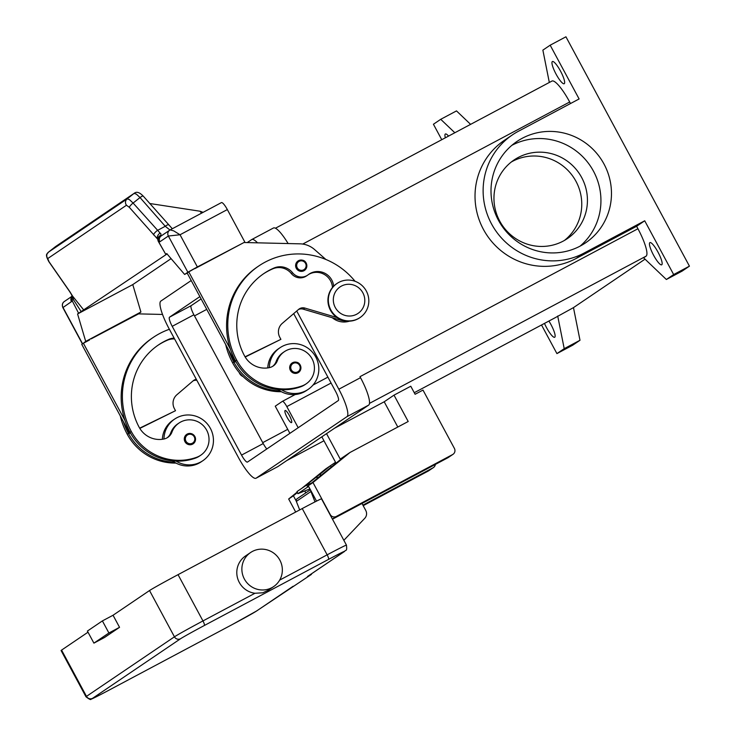 <?xml version="1.0" encoding="UTF-8"?>
<svg xmlns="http://www.w3.org/2000/svg" width="736" height="736" viewBox="0 0 736 736"><rect width="100%" height="100%" fill="white"/><g stroke="black" fill="none" stroke-linecap="round" stroke-linejoin="round"><path stroke-width="1.1" d="M277.619 466.725A27.425 5.842 -118 0 0 277.739 466.67A27.425 5.842 -118 0 0 277.858 466.596L368.653 405.122A27.425 5.842 -118 0 0 360.52 377.678L359.978 376.676A27.425 5.842 62 0 1 360.134 376.97M549.323 82.46L542.874 50.131L550.169 45.19L579.112 98.955L518.438 131.247A69.212 67.602 -124.1 0 0 512.431 134.863A69.212 67.602 -124.1 0 0 493.322 227.056A69.212 67.602 -124.1 0 0 584.044 253.092L575.929 258.575A69.212 67.602 -124.1 0 1 485.217 232.539A69.212 67.602 -124.1 0 1 504.326 140.355L512.431 134.863M584.044 253.092L644.718 220.791L673.661 274.556L689.439 266.156L565.938 36.8L550.169 45.19M498.447 220.266A61.208 59.791 -124.1 0 1 516.92 141.487A61.208 59.791 -124.1 0 1 604.026 164.073A61.208 59.791 -124.1 0 1 585.562 242.852A61.208 59.791 -124.1 0 1 498.447 220.266M511.842 145.342A61.208 59.791 -124.1 0 1 593.492 171.203A61.208 59.791 -124.1 0 1 580.097 246.128M470.598 124.356L456.495 110.906L440.726 119.306L454.83 132.747M441.756 139.711L433.43 124.246L440.726 119.306M673.661 274.556L666.365 279.496L643.632 257.821L646.07 256.174L369.472 403.383M689.439 266.156L682.143 271.096L666.365 279.496M645.04 259.155L573.473 307.62L555.275 317.658A27.425 5.842 62 0 1 555.156 317.731A27.425 5.842 62 0 1 555.036 317.786M551.816 81.135A27.425 5.842 62 0 1 551.936 81.07A27.425 5.842 62 0 1 569.682 101.991L570.51 103.528M644.718 220.791L636.612 226.283L637.937 228.74A27.425 5.842 62 0 1 646.07 256.174M636.612 226.283L575.929 258.575M349.398 321.163A18.28 17.857 -124.1 0 1 332.322 317.759M289.883 433.348L275.255 406.18L282.348 401.378A6.854 1.463 62 0 1 282.376 401.359A6.854 1.463 62 0 1 286.81 406.594L298.19 427.726M287.095 417.386A6.854 1.463 62 0 1 285.09 410.513A6.854 1.463 62 0 1 289.524 415.739A6.854 1.463 62 0 1 291.53 422.611A6.854 1.463 62 0 1 287.095 417.386M445.344 137.798A12.567 2.677 62 0 1 445.381 133.998A12.567 2.677 62 0 1 448.555 136.086M557.704 316.011L564.218 348.662L556.922 353.602L541.521 324.99M548.909 321.052A12.567 2.677 62 0 1 551.016 324.659A12.567 2.677 62 0 1 554.696 337.263A12.567 2.677 62 0 1 546.563 327.676A12.567 2.677 62 0 1 544.484 323.408M573.473 307.62L579.996 340.271L572.691 345.212L556.922 353.602M579.996 340.271L564.218 348.662M556.076 74.143A12.567 2.677 62 0 1 552.396 61.53A12.567 2.677 62 0 1 560.528 71.125A12.567 2.677 62 0 1 564.208 83.729A12.567 2.677 62 0 1 556.076 74.143M653.568 255.217A12.567 2.677 62 0 1 649.897 242.604A12.567 2.677 62 0 1 658.03 252.19A12.567 2.677 62 0 1 661.71 264.804A12.567 2.677 62 0 1 653.568 255.217M499.735 221.104A47.49 46.396 -124.1 0 1 514.068 159.979A47.49 46.396 -124.1 0 1 581.661 177.505A47.49 46.396 -124.1 0 1 567.327 238.63A47.49 46.396 -124.1 0 1 499.735 221.104M511.308 162.003A47.49 46.396 -124.1 0 1 575.984 181.341A47.49 46.396 -124.1 0 1 564.42 240.442M243.036 376.565A6.854 6.698 -124.1 0 1 239.145 372.425M242.954 376.482A6.854 6.698 -124.1 0 1 239.228 372.526M174.138 338.128A15.999 15.631 55.9 0 0 168.645 339.36A63.995 62.514 55.9 0 0 158.479 344.917A63.995 62.514 55.9 0 0 139.168 427.285A22.853 22.328 55.9 0 0 163.953 439.006A11.426 11.16 55.9 0 0 171.976 432.05A19.43 18.98 -124.1 0 1 206.844 430.514A19.43 18.98 -124.1 0 1 196.65 457.295A54.059 52.808 -124.1 0 1 131.284 431.48A73.14 71.438 -124.1 0 1 153.355 337.346A73.14 71.438 -124.1 0 1 169.381 329.277M192.62 444.13A5.713 5.584 -124.1 0 1 184.984 441.729A5.713 5.584 -124.1 0 1 186.714 434.369A5.713 5.584 -124.1 0 1 194.838 436.466C196.162 439.328 195.583 441.784 193.117 443.836A5.713 5.584 -124.1 0 1 192.62 444.13M194.847 436.476A5.713 5.584 -124.1 0 1 193.117 443.836M167.201 437.754A11.426 11.16 55.9 0 0 170.752 432.869A19.43 18.98 -124.1 0 1 177.808 423.835L179.023 423.016M163.962 439.006A25.144 24.555 -124.1 0 1 174.607 419.106A25.144 24.555 -124.1 0 1 176.787 417.79A25.144 24.555 -124.1 0 1 209.742 427.248A25.144 24.555 -124.1 0 1 202.796 460.745A25.144 24.555 -124.1 0 1 200.615 462.052A25.144 24.555 -124.1 0 1 176.106 461.132A54.059 52.808 -124.1 0 1 130.07 432.299A73.14 71.438 -124.1 0 1 124.945 420.44A73.14 71.438 -124.1 0 1 152.14 338.164L153.355 337.346M174.607 419.106L172.978 420.201A25.144 24.555 55.9 0 0 162.362 439.282M202.796 460.745L201.176 461.84A25.144 24.555 55.9 0 1 198.996 463.156A25.144 24.555 55.9 0 1 174.487 462.226A25.144 24.555 -124.1 0 1 172.537 460.892M200.808 455.188L199.594 456.007A19.43 18.98 -124.1 0 1 195.436 458.123A54.059 52.808 -124.1 0 1 176.106 461.132M174.598 338.974A15.999 15.631 55.9 0 0 167.431 340.179A63.995 62.514 55.9 0 0 157.881 345.331M175.959 463.073A54.059 52.808 -124.1 0 1 127.227 434.222A73.14 71.438 -124.1 0 1 120.281 415.877M174.487 462.226A54.059 52.808 -124.1 0 1 128.441 433.403A73.14 71.438 -124.1 0 1 123.326 421.544L129.683 433.338L130.438 432.98M196.3 379.27A6.854 6.698 55.9 0 0 193.255 380.733L176.898 394.735A11.426 11.16 55.9 0 0 174.423 408.701L175.508 410.706L139.665 428.168M193.053 380.898A6.854 6.698 -124.1 0 1 196.862 380.319M175.508 410.706L139.812 428.407M130.373 432.869L129.683 433.338M124.945 420.44L83.389 343.252L81.76 344.356L123.326 421.544M83.389 343.252L89.553 339.977M91.163 338.854L138.58 313.876L162.527 314.447M281.354 391.708A54.059 52.808 -124.1 0 1 232.622 362.857A73.14 71.438 -124.1 0 1 225.667 344.512M340.06 320.04A17.14 16.744 -124.1 0 1 339.121 319.764M308.182 389.381A25.144 24.555 55.9 0 0 315.128 355.893A25.144 24.555 55.9 0 0 282.173 346.426A25.144 24.555 55.9 0 0 279.993 347.742A25.144 24.555 55.9 0 0 269.348 367.641A11.426 11.16 55.9 0 0 277.362 360.686A19.43 18.98 -124.1 0 1 312.239 359.15A19.43 18.98 -124.1 0 1 306.194 383.824L304.98 384.652A19.43 18.98 -124.1 0 1 300.822 386.759A54.059 52.808 -124.1 0 1 281.502 389.767A25.144 24.555 55.9 0 0 306.001 390.696A25.144 24.555 55.9 0 0 308.182 389.381L306.562 390.476A25.144 24.555 -124.1 0 1 304.382 391.791A25.144 24.555 -124.1 0 1 279.873 390.862A54.059 52.808 -124.1 0 1 233.836 362.038A73.14 71.438 -124.1 0 1 228.712 350.18L187.156 272.992L188.775 271.888L230.34 349.076A73.14 71.438 -124.1 0 1 257.526 266.809L258.75 265.981A73.14 71.438 -124.1 0 1 355.046 281.272M267.757 367.917A25.144 24.555 -124.1 0 1 278.374 348.836L279.993 347.742M272.596 366.39A11.426 11.16 55.9 0 0 276.147 361.505A19.43 18.98 -124.1 0 1 283.194 352.47L284.409 351.652M306.194 383.824A19.43 18.98 -124.1 0 1 302.036 385.931A54.059 52.808 -124.1 0 1 236.67 360.116A73.14 71.438 -124.1 0 1 258.732 265.99M333.666 286.194A15.999 15.631 55.9 0 0 308.218 274.74A11.426 11.16 -124.1 0 1 292.578 272.752A15.999 15.631 55.9 0 0 274.04 267.996A63.995 62.514 55.9 0 0 263.874 273.553A63.995 62.514 55.9 0 0 244.554 355.92A22.853 22.328 55.9 0 0 269.348 367.641M303.94 270.728A5.713 5.584 -124.1 0 1 296.304 268.327A5.713 5.584 -124.1 0 1 298.034 260.967A5.713 5.584 -124.1 0 1 306.158 263.074A5.713 5.584 -124.1 0 1 303.94 270.728M298.016 372.766A5.713 5.584 -124.1 0 1 290.38 370.364A5.713 5.584 -124.1 0 1 292.1 363.004A5.713 5.584 -124.1 0 1 300.233 365.111A5.713 5.584 -124.1 0 1 298.016 372.766M360.116 317.51L359.711 317.786A20.571 20.093 -124.1 0 1 357.926 318.863A20.571 20.093 -124.1 0 1 330.961 311.126A20.571 20.093 -124.1 0 1 336.637 283.719L337.042 283.443A20.571 20.093 -124.1 0 1 338.827 282.376A20.571 20.093 -124.1 0 1 365.792 290.113A20.571 20.093 -124.1 0 1 360.116 317.51A20.571 20.093 -124.1 0 1 358.331 318.587A20.571 20.093 -124.1 0 1 331.366 310.85A20.571 20.093 -124.1 0 1 337.042 283.443M341.486 286.065A15.999 15.631 -124.1 0 1 362.866 292.808A15.999 15.631 -124.1 0 1 356.647 314.235A15.999 15.631 -124.1 0 1 335.266 307.492A15.999 15.631 -124.1 0 1 341.486 286.065M281.502 389.767A54.059 52.808 -124.1 0 1 235.456 360.944A73.14 71.438 -124.1 0 1 230.34 349.076M307.639 275.163L306.424 275.982A11.426 11.16 -124.1 0 1 291.364 273.58A15.999 15.631 55.9 0 0 272.817 268.815A63.995 62.514 55.9 0 0 263.267 273.967M332.488 287.5A15.999 15.631 55.9 0 0 308.43 274.583M279.873 390.862A25.144 24.555 -124.1 0 1 277.923 389.528M235.824 361.615L235.069 361.983L228.712 350.18M194.939 268.612L243.975 242.512L300.058 243.837A22.853 22.328 55.9 0 1 314.566 249.55L325.882 259.477M158.332 237.406A4.572 3.974 26.6 0 1 158.35 237.369A4.572 4.572 0 0 0 158.461 241.666A4.572 0.552 -29.5 0 1 158.498 241.509A13.717 2.926 -118 0 0 159.878 241.767L168.36 236.026L187.855 272.237L197.368 266.947L180.035 234.756L173.705 230.865L170.136 229.899A4.572 4.462 -124.1 0 0 169.749 230.129A4.572 4.462 -124.1 0 1 169.749 230.129A4.572 4.462 -124.1 0 0 168.36 236.026L180.035 234.756L227.341 209.576A9.145 1.95 -118 0 0 223.799 204.203A9.145 1.95 -118 0 0 221.426 202.602A9.145 1.95 -118 0 0 221.389 202.621L170.218 229.853M187.855 272.237L184.616 274.436L166.75 253.58L165.72 254.279L166.989 253.708M187.192 273.065L184.616 274.436M242.08 243.524L197.368 266.947M244.674 241.767L227.341 209.576M235.069 361.983L235.768 361.505M245.06 356.804L280.894 339.342L245.198 357.043M280.894 339.342L279.809 337.336A11.426 11.16 -124.1 0 1 282.284 323.371L298.65 309.368A6.854 6.698 -124.1 0 1 304.842 308.062L337.06 317.575M345.35 320.905A18.28 17.857 -124.1 0 1 340.51 320.169L303.223 309.166A6.854 6.698 55.9 0 0 298.448 309.534M196.549 267.49L188.775 271.888M140.907 312.027L85.707 341.403L77.574 313.968L132.774 284.593L140.907 312.027L136.684 314.888M83.306 343.307L85.707 341.403M77.574 313.968L167.063 253.948M71.475 296.672L64.345 301.502A4.572 4.462 55.9 0 0 64.345 301.502C62.348 302.901 61.842 304.943 62.854 307.62L71.447 301.64A13.717 2.926 -118 0 0 71.889 300.159L73.398 299.607L81.282 311.742M132.774 284.593L171.083 258.649M55.467 246.643L134.108 193.384L136.372 194.138L140.033 197.561L165.25 226.283L169.942 230.009M160.089 233.036L133.096 203.044L129.435 199.612L127.172 198.867L48.429 252.19A4.572 4.462 55.9 0 0 47.739 258.557L126.482 205.234L129.37 207.377L157.375 238.832A4.572 2.824 -48.2 0 1 160.089 233.036L160.991 234.002L160.733 235.474A4.572 4.177 122.4 0 0 158.498 241.509L165.72 254.279L158.461 241.666M153.511 234.876A4.572 1.076 -41.3 0 1 154.643 232.981A4.572 1.076 -41.3 0 1 157.246 230.543L165.25 226.283A4.572 1.076 -41.3 0 1 167.606 224.857A4.572 1.076 -41.3 0 1 168.461 224.839A4.572 1.076 -41.3 0 1 168.489 224.866M126.482 205.234A4.572 4.462 -124.1 0 1 127.172 198.867L134.108 193.384A4.572 4.462 -124.1 0 1 134.357 193.209A4.572 4.462 -124.1 0 1 134.366 193.2A4.572 4.462 -124.1 0 1 134.762 192.961M55.494 246.624L48.401 252.209L55.513 246.606A4.572 4.462 -124.1 0 1 55.77 246.422L134.366 193.2C136.648 191.378 139.61 192.354 143.244 196.126M203.108 212.345L200.026 211.223L201.554 213.173M200.026 211.223L149.73 203.504M72.073 295.486A4.572 2.788 38.1 0 0 73.195 299.396A4.572 2.788 38.1 0 0 73.398 299.607L72.652 296.203L69.791 291.576L49.054 261.768L47.739 258.557M83.95 310.224L72.652 296.203A4.572 2.935 -27.7 0 1 72.119 295.587A4.572 2.935 -27.7 0 0 72.119 295.587L69.552 291.419A4.572 1.205 -34.8 0 0 69.791 291.576M157.872 239.384L157.375 238.832L157.872 239.504M158.35 237.369A4.572 3.974 26.6 0 1 160.733 235.474A9.145 1.95 62 0 0 161.515 235.704M334.54 428.223L384.201 401.782L397.799 427.036M394.008 395.14L408.204 421.498L350.051 452.447L312.984 482.531L330.206 514.519A4.572 4.462 -124.1 0 0 336.315 516.442L452.631 454.544A4.572 4.462 -124.1 0 0 454.406 448.426L422.988 390.08L415.104 394.275L410.771 386.225L394.008 395.14L384.201 401.782M363.188 505.669L428.306 471.012A4.572 4.462 55.9 0 0 428.702 470.773L433.449 467.562A4.572 4.462 -124.1 0 1 433.053 467.802L362.903 505.135M297.234 492.044L288.668 498.999L295.688 512.044M321.834 436.825L335.542 462.272L325.726 468.915L301.88 488.272M350.051 452.447L340.244 459.089L326.536 433.642M331.384 467.406L330.473 465.704L320.988 473.404A2.282 2.236 55.9 0 0 320.5 475.925L320.602 476.155M332.47 519.184L447.884 457.755A4.572 4.462 55.9 0 0 448.279 457.516L453.026 454.305M312.984 482.531L308.246 485.742L316.526 501.124M345.304 455.658L308.246 485.742M296.231 501.032L293.406 495.788L288.668 498.999M435.344 464.425A4.572 4.462 -124.1 0 1 433.449 467.562M293.406 495.788L297.427 492.522M305.78 492.862L304.75 490.949M335.257 464.26A2.282 2.236 -124.1 0 1 335.828 463.358M303.296 487.315L320.988 473.404M317.336 478.538L317.179 478.179A2.282 2.236 -124.1 0 1 317.667 475.658M308.724 486.643L307.62 487.085L306.765 484.969L297.031 491.556L297.896 493.672L309.939 488.897M306.765 484.969L311.521 483.083M307.62 487.085L297.896 493.672M362.002 503.461L365.746 510.416A6.854 6.698 -124.1 0 1 364.752 518.328L343.85 540.307M315.008 501.897L310.932 491.519A2.282 2.236 -124.1 0 1 310.785 490.461M113.05 615.25L102.396 620.908L108.9 632.988L119.545 627.32L113.05 615.25L149.528 590.539A27.425 0.607 -28.3 0 1 178.048 574.66L202.961 620.936A27.425 0.607 151.7 0 0 174.441 636.815L86.48 696.376A4.572 4.462 55.9 0 0 92.589 698.308L180.55 638.747A22.853 0.506 -28.3 0 1 204.323 625.508L328.514 559.406A22.853 0.506 -28.3 0 1 344.172 551.66A4.572 4.462 55.9 0 0 344.568 551.42L307.887 576.26A4.572 4.462 -124.1 0 1 307.492 576.5L312.874 572.884M273.645 586.601L268.281 590.235L262.77 592.802L254.96 593.262A20.571 20.093 -124.1 0 1 239.301 582.443A20.571 20.093 -124.1 0 1 245.502 555.965L250.58 552.534A20.571 20.093 55.9 0 0 244.37 579.011A20.571 20.093 55.9 0 0 273.645 586.592A20.571 20.093 55.9 0 0 279.855 560.124A20.571 20.093 55.9 0 0 250.571 552.534M178.048 574.66L302.238 508.558A27.425 0.607 -28.3 0 1 321.522 498.852L346.444 545.128A27.425 0.607 151.7 0 0 327.152 554.834L279.671 580.106M311.429 574.402L256.211 611.22A22.853 0.506 -28.3 0 1 232.447 624.459A4.572 0.975 -118 0 0 232.447 624.459L108.247 690.561A4.572 0.975 -118 0 0 108.247 690.561A22.853 0.506 -28.3 0 1 92.589 698.308M61.566 650.109L86.48 696.376A27.425 0.607 151.7 0 0 85.992 696.79L61.07 650.514A27.425 0.607 -28.3 0 1 61.566 650.109L88.007 632.196M119.545 627.32L104.549 637.477L93.904 643.135L108.9 632.988M102.396 620.908L87.4 631.065L93.904 643.135M310.399 489.744L297.151 498.714A2.282 2.236 55.9 0 0 296.341 501.4L299.69 509.919M293.692 313.6L335.588 391.414A9.145 1.95 62 0 1 338.302 400.559L247.508 462.042A9.145 1.95 62 0 1 247.471 462.07A9.145 1.95 62 0 1 241.546 455.096L172.215 326.333A9.145 1.95 62 0 1 169.51 317.188L199.879 296.617M201.121 298.926L191.194 305.642A9.145 1.95 -118 0 0 193.899 314.787L263.23 443.56A9.145 1.95 -118 0 0 266.809 448.969M296.718 311.015L338.836 389.224A27.425 5.842 62 0 1 346.969 416.659L256.174 478.142A27.425 5.842 62 0 1 256.054 478.207A27.425 5.842 62 0 1 238.308 457.295L168.976 328.532A27.425 5.842 62 0 1 160.844 301.088L191.213 280.526M288.126 243.561A27.425 5.842 -118 0 0 273.433 228.004A27.425 5.842 -118 0 0 273.323 228.068M247.232 242.586L251.638 239.605A27.425 5.842 62 0 1 251.749 239.54A27.425 5.842 62 0 1 257.517 242.834M555.275 317.658L414.258 392.711L555.156 317.731M286.727 460.589L323.96 440.772L286.782 460.552M569.682 101.991L302.735 244.067M637.937 228.74L359.978 376.676M194.497 315.891L206.742 309.368M262.743 442.64L287.721 429.346M282.403 401.35L295.246 394.514L282.376 401.359M313.002 385.066L327.897 377.136L313.002 385.057M286.81 406.594L331.08 383.033M194.221 436.788A4.802 4.692 -124.1 0 1 192.354 443.219A4.802 4.692 -124.1 0 1 185.941 441.195A4.802 4.692 -124.1 0 1 187.8 434.764A4.802 4.692 -124.1 0 1 194.221 436.788M170.752 432.869L171.976 432.05M130.07 432.299L131.284 431.48M195.436 458.123L196.65 457.295M167.431 340.179L168.645 339.36M127.227 434.222L128.441 433.403M233.836 362.038L232.622 362.857M302.036 385.931L300.822 386.759M297.261 267.794A4.802 4.692 -124.1 0 1 299.12 261.363A4.802 4.692 -124.1 0 1 305.532 263.387A4.802 4.692 -124.1 0 1 303.674 269.818A4.802 4.692 -124.1 0 1 297.261 267.794M291.327 369.831A4.802 4.692 -124.1 0 1 293.195 363.4A4.802 4.692 -124.1 0 1 299.607 365.424A4.802 4.692 -124.1 0 1 297.74 371.855A4.802 4.692 -124.1 0 1 291.327 369.831M236.67 360.116L235.456 360.944M277.362 360.686L276.147 361.505M274.04 267.996L272.817 268.815M292.578 272.752L291.364 273.58M303.223 309.166L304.842 308.062M340.51 320.169L341.136 319.746M82.469 343.602L62.965 307.39A4.572 4.462 55.9 0 1 64.345 301.502M78.605 313.269L71.889 300.159A4.572 4.103 178.4 0 1 71.263 298.181A4.572 4.572 0 0 1 72.064 295.467M71.282 297.611A4.572 4.462 55.9 0 0 71.447 301.64M129.37 207.377A4.572 1.076 -41.3 0 1 130.502 205.482A4.572 1.076 -41.3 0 1 133.096 203.044L140.033 197.561A4.572 1.076 -41.3 0 1 142.388 196.135A4.572 1.076 -41.3 0 1 143.244 196.116L172.316 228.74M159.878 241.767A4.572 4.462 -124.1 0 1 161.248 235.888L170.172 229.88L221.426 202.602M452.631 454.544L447.884 457.755M336.315 516.442L332.424 519.082M433.053 467.802L428.306 471.012M320.5 475.925L317.179 478.179M344.172 551.66L307.492 576.5M328.514 559.406A4.572 0.975 -118 0 0 328.449 557.842A4.572 0.975 -118 0 0 327.152 554.834L302.238 508.558M204.323 625.508A4.572 0.975 -118 0 0 204.258 623.944A4.572 0.975 -118 0 0 202.961 620.936L254.96 593.262M180.55 638.747A4.572 4.462 -124.1 0 1 174.441 636.815L149.528 590.539M108.21 690.58A4.572 0.975 -118 0 0 108.229 690.57C90.289 700 92.11 698.768 91.006 699.108C91.08 700.148 89.406 699.375 85.992 696.79M232.41 624.478A4.572 0.975 -118 0 0 232.429 624.468L108.229 690.57M293.103 586.27L256.606 610.981A4.572 4.462 -124.1 0 1 256.211 611.22M296.341 501.4L310.932 491.519M169.51 317.188L191.194 305.642M172.215 326.333L193.899 314.787M241.546 455.096L263.23 443.56M338.836 389.224L360.52 377.678M346.969 416.659L368.653 405.122M256.174 478.142L277.858 466.596M551.936 81.07L275.448 228.224M194.856 436.466C192.703 433.366 189.989 432.667 186.714 434.369M304.437 270.434C306.884 268.447 307.464 265.99 306.176 263.065C304.63 260.084 301.916 259.385 298.034 260.967M298.512 372.471C300.95 370.484 301.53 368.028 300.251 365.102C298.696 362.121 295.982 361.422 292.1 363.004M62.854 307.62L82.303 343.74M48.401 252.209C47.5 254.26 44.39 253.156 48.815 261.611L69.543 291.419M344.568 551.42C345.653 549.433 347.263 552.184 346.444 545.128M256.606 610.981L232.429 624.468M251.749 239.54L273.433 228.004M256.054 478.207L277.739 466.67"/></g></svg>
